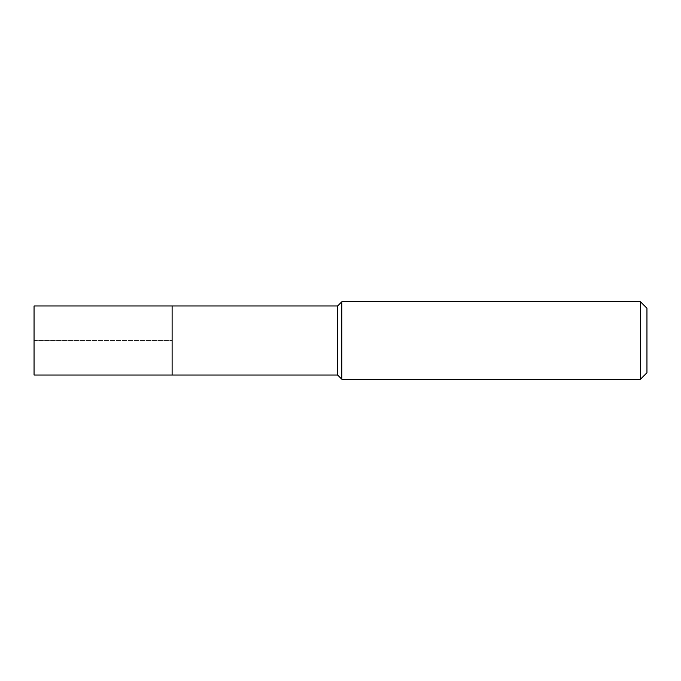 <?xml version="1.0" encoding="UTF-8"?>
<svg xmlns="http://www.w3.org/2000/svg" width="681" height="681" viewBox="0 0 681 681"><rect width="100%" height="100%" fill="white"/><g stroke="black" fill="none" stroke-linecap="round" stroke-linejoin="round"><path stroke-width="0.51" stroke-dasharray="3.4 2.55" d="M172.114 305.982L172.114 375.018L172.114 305.982M34.05 375.018L34.05 305.982M337.597 305.982L337.597 375.018M341.794 379.206L341.794 301.794M640.498 301.794L640.498 379.206M646.95 308.246L646.95 372.754M34.05 340.5L172.114 340.5L34.05 340.5"/><path stroke-width="1.02" d="M172.114 305.982L34.05 305.982L34.05 375.018L172.114 375.018L172.114 305.982L172.114 375.018L337.597 375.018L337.597 305.982L172.114 305.982M337.597 305.982L341.794 301.794L341.794 379.206L337.597 375.018M341.794 379.206L640.498 379.206L640.498 301.794L341.794 301.794M640.498 301.794L646.95 308.246L646.95 372.754L640.498 379.206"/></g></svg>
